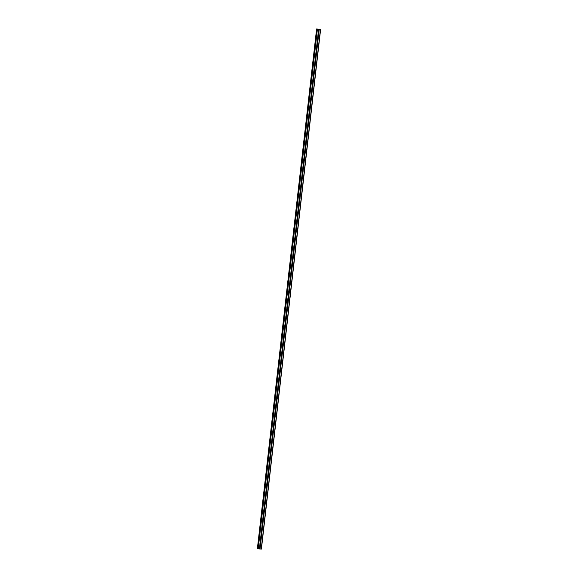 <?xml version="1.0" encoding="UTF-8"?>
<svg xmlns="http://www.w3.org/2000/svg" width="578" height="578" viewBox="0 0 578 578"><rect width="100%" height="100%" fill="white"/><g stroke="black" fill="none" stroke-linecap="round" stroke-linejoin="round"><path stroke-width="0.87" d="M317.9 34.962A0.39 0.376 138.9 0 0 318.268 34.622M318.651 35.048A0.39 0.376 -41.1 0 1 318.565 35.244L318.464 35.316A0.39 0.376 -41.1 0 1 317.979 35.28L317.929 35.2A0.39 0.376 -41.1 0 1 317.972 34.796L318.052 34.694A0.39 0.376 -41.1 0 1 318.529 34.723L318.615 34.839A0.39 0.376 -41.1 0 1 318.651 35.048M316.86 44.044A0.39 0.376 138.9 0 0 317.228 43.704M317.618 44.13A0.39 0.376 -41.1 0 1 317.532 44.333L317.43 44.398A0.39 0.376 -41.1 0 1 316.946 44.361L316.896 44.282A0.39 0.376 -41.1 0 1 316.939 43.877L317.011 43.776A0.39 0.376 -41.1 0 1 317.495 43.812L317.582 43.921A0.39 0.376 -41.1 0 1 317.618 44.13M315.826 53.125A0.39 0.376 138.9 0 0 316.195 52.793M316.578 53.212A0.39 0.376 -41.1 0 1 316.498 53.414L316.39 53.479A0.39 0.376 -41.1 0 1 315.913 53.443L315.855 53.371A0.39 0.376 -41.1 0 1 315.906 52.959L315.978 52.858A0.39 0.376 -41.1 0 1 316.462 52.894L316.542 53.01A0.39 0.376 -41.1 0 1 316.578 53.212M314.793 62.207A0.39 0.376 138.9 0 0 315.162 61.875M315.545 62.301A0.39 0.376 -41.1 0 1 315.465 62.496L315.357 62.561A0.39 0.376 -41.1 0 1 314.88 62.532L314.822 62.453A0.39 0.376 -41.1 0 1 314.873 62.041L314.945 61.94A0.39 0.376 -41.1 0 1 315.422 61.976L315.509 62.092A0.39 0.376 -41.1 0 1 315.545 62.301M313.753 71.325A0.39 0.376 -41.1 0 1 313.832 71.13L313.912 71.029A0.39 0.376 -41.1 0 1 314.389 71.058L314.475 71.173A0.39 0.376 -41.1 0 1 314.425 71.578L314.324 71.65A0.39 0.376 -41.1 0 1 313.84 71.614L313.789 71.535A0.39 0.376 -41.1 0 1 313.753 71.325A0.39 0.376 138.9 0 0 314.129 70.957M312.72 80.378A0.39 0.376 138.9 0 0 313.088 80.039M313.478 80.465A0.39 0.376 -41.1 0 1 313.392 80.667L313.29 80.732A0.39 0.376 -41.1 0 1 312.806 80.696L312.756 80.617A0.39 0.376 -41.1 0 1 312.799 80.212L312.871 80.111A0.39 0.376 -41.1 0 1 313.355 80.147L313.442 80.255A0.39 0.376 -41.1 0 1 313.478 80.465M311.687 89.46A0.39 0.376 138.9 0 0 312.055 89.128M312.438 89.547A0.39 0.376 -41.1 0 1 312.358 89.749L312.25 89.814A0.39 0.376 -41.1 0 1 311.773 89.778L311.715 89.698A0.39 0.376 -41.1 0 1 311.766 89.294L311.838 89.193A0.39 0.376 -41.1 0 1 312.322 89.229L312.402 89.337A0.39 0.376 -41.1 0 1 312.438 89.547M310.653 98.542A0.39 0.376 138.9 0 0 311.022 98.209M311.405 98.628A0.39 0.376 -41.1 0 1 311.325 98.831L311.217 98.896A0.39 0.376 -41.1 0 1 310.74 98.86L310.682 98.787A0.39 0.376 -41.1 0 1 310.733 98.376L310.805 98.274A0.39 0.376 -41.1 0 1 311.282 98.311L311.369 98.426A0.39 0.376 -41.1 0 1 311.405 98.628M309.62 107.631A0.39 0.376 138.9 0 0 309.989 107.291M310.372 107.718A0.39 0.376 -41.1 0 1 310.285 107.913L310.184 107.978A0.39 0.376 -41.1 0 1 309.7 107.949L309.649 107.869A0.39 0.376 -41.1 0 1 309.692 107.465L309.772 107.364A0.39 0.376 -41.1 0 1 310.249 107.392L310.335 107.508A0.39 0.376 -41.1 0 1 310.372 107.718M308.58 116.713A0.39 0.376 138.9 0 0 308.948 116.373M309.338 116.799A0.39 0.376 -41.1 0 1 309.252 116.994L309.151 117.067A0.39 0.376 -41.1 0 1 308.666 117.031L308.616 116.951A0.39 0.376 -41.1 0 1 308.659 116.546L308.731 116.445A0.39 0.376 -41.1 0 1 309.216 116.474L309.302 116.59A0.39 0.376 -41.1 0 1 309.338 116.799M307.547 125.794A0.39 0.376 138.9 0 0 307.915 125.455M308.298 125.881A0.39 0.376 -41.1 0 1 308.219 126.083L308.11 126.148A0.39 0.376 -41.1 0 1 307.633 126.112L307.575 126.033A0.39 0.376 -41.1 0 1 307.626 125.628L307.698 125.527A0.39 0.376 -41.1 0 1 308.182 125.563L308.262 125.672A0.39 0.376 -41.1 0 1 308.298 125.881M306.513 134.876A0.39 0.376 138.9 0 0 306.882 134.544M307.265 134.963A0.39 0.376 -41.1 0 1 307.185 135.165L307.077 135.23A0.39 0.376 -41.1 0 1 306.6 135.194L306.542 135.122A0.39 0.376 -41.1 0 1 306.593 134.71L306.665 134.609A0.39 0.376 -41.1 0 1 307.142 134.645L307.229 134.761A0.39 0.376 -41.1 0 1 307.265 134.963M305.48 143.958A0.39 0.376 138.9 0 0 305.849 143.626M306.232 144.052A0.39 0.376 -41.1 0 1 306.145 144.247L306.044 144.312A0.39 0.376 -41.1 0 1 305.567 144.283L305.509 144.204A0.39 0.376 -41.1 0 1 305.552 143.792L305.632 143.691A0.39 0.376 -41.1 0 1 306.109 143.727L306.196 143.843A0.39 0.376 -41.1 0 1 306.232 144.052M304.44 153.076A0.39 0.376 -41.1 0 1 304.519 152.881L304.599 152.78A0.39 0.376 -41.1 0 1 305.076 152.809L305.162 152.924A0.39 0.376 -41.1 0 1 305.112 153.329L305.011 153.401A0.39 0.376 -41.1 0 1 304.527 153.365L304.476 153.286A0.39 0.376 -41.1 0 1 304.44 153.076A0.39 0.376 138.9 0 0 304.808 152.708M303.407 162.129A0.39 0.376 138.9 0 0 303.775 161.789M304.158 162.216A0.39 0.376 -41.1 0 1 304.079 162.418L303.97 162.483A0.39 0.376 -41.1 0 1 303.493 162.447L303.443 162.367A0.39 0.376 -41.1 0 1 303.486 161.963L303.558 161.862A0.39 0.376 -41.1 0 1 304.042 161.898L304.122 162.006A0.39 0.376 -41.1 0 1 304.158 162.216M302.373 171.211A0.39 0.376 138.9 0 0 302.742 170.878M303.125 171.298A0.39 0.376 -41.1 0 1 303.045 171.5L302.937 171.565A0.39 0.376 -41.1 0 1 302.46 171.529L302.402 171.456A0.39 0.376 -41.1 0 1 302.453 171.045L302.525 170.944A0.39 0.376 -41.1 0 1 303.002 170.98L303.089 171.088A0.39 0.376 -41.1 0 1 303.125 171.298M301.34 180.293A0.39 0.376 138.9 0 0 301.709 179.96M302.092 180.379A0.39 0.376 -41.1 0 1 302.005 180.582L301.904 180.647A0.39 0.376 -41.1 0 1 301.427 180.611L301.369 180.538A0.39 0.376 -41.1 0 1 301.413 180.126L301.492 180.025A0.39 0.376 -41.1 0 1 301.969 180.061L302.056 180.177A0.39 0.376 -41.1 0 1 302.092 180.379M300.3 189.382A0.39 0.376 138.9 0 0 300.668 189.042M301.059 189.468A0.39 0.376 -41.1 0 1 300.972 189.663L300.871 189.729A0.39 0.376 -41.1 0 1 300.387 189.7L300.336 189.62A0.39 0.376 -41.1 0 1 300.379 189.216L300.459 189.114A0.39 0.376 -41.1 0 1 300.936 189.143L301.022 189.259A0.39 0.376 -41.1 0 1 301.059 189.468M299.267 198.464A0.39 0.376 138.9 0 0 299.635 198.124M300.018 198.55A0.39 0.376 -41.1 0 1 299.939 198.753L299.83 198.818A0.39 0.376 -41.1 0 1 299.353 198.781L299.303 198.702A0.39 0.376 -41.1 0 1 299.346 198.297L299.418 198.196A0.39 0.376 -41.1 0 1 299.903 198.232L299.982 198.341A0.39 0.376 -41.1 0 1 300.018 198.55M298.234 207.545A0.39 0.376 138.9 0 0 298.602 207.206M298.985 207.632A0.39 0.376 -41.1 0 1 298.905 207.834L298.797 207.899A0.39 0.376 -41.1 0 1 298.32 207.863L298.262 207.784A0.39 0.376 -41.1 0 1 298.313 207.379L298.385 207.278A0.39 0.376 -41.1 0 1 298.862 207.314L298.949 207.423A0.39 0.376 -41.1 0 1 298.985 207.632M297.2 216.627A0.39 0.376 138.9 0 0 297.569 216.295M297.952 216.714A0.39 0.376 -41.1 0 1 297.872 216.916L297.764 216.981A0.39 0.376 -41.1 0 1 297.287 216.945L297.229 216.873A0.39 0.376 -41.1 0 1 297.273 216.461L297.352 216.36A0.39 0.376 -41.1 0 1 297.829 216.396L297.916 216.512A0.39 0.376 -41.1 0 1 297.952 216.714M296.16 225.709A0.39 0.376 138.9 0 0 296.528 225.377M296.919 225.803A0.39 0.376 -41.1 0 1 296.832 225.998L296.731 226.063A0.39 0.376 -41.1 0 1 296.247 226.034L296.196 225.955A0.39 0.376 -41.1 0 1 296.239 225.543L296.319 225.442A0.39 0.376 -41.1 0 1 296.796 225.478L296.882 225.593A0.39 0.376 -41.1 0 1 296.919 225.803M295.127 234.827A0.39 0.376 -41.1 0 1 295.206 234.632L295.279 234.531A0.39 0.376 -41.1 0 1 295.763 234.56L295.842 234.675A0.39 0.376 -41.1 0 1 295.799 235.08L295.69 235.152A0.39 0.376 -41.1 0 1 295.214 235.116L295.163 235.036A0.39 0.376 -41.1 0 1 295.127 234.827A0.39 0.376 138.9 0 0 295.495 234.458M295.214 235.116L294.245 243.613A0.39 0.376 -41.1 0 1 294.722 243.649L294.809 243.757A0.39 0.376 -41.1 0 1 294.766 244.169L294.657 244.234A0.39 0.376 -41.1 0 1 294.18 244.198L294.123 244.118A0.39 0.376 -41.1 0 1 294.173 243.714L294.245 243.613M294.094 243.88A0.39 0.376 138.9 0 0 294.462 243.54M293.06 252.962A0.39 0.376 138.9 0 0 293.429 252.629M293.812 253.048A0.39 0.376 -41.1 0 1 293.732 253.251L293.624 253.316A0.39 0.376 -41.1 0 1 293.147 253.28L293.089 253.207A0.39 0.376 -41.1 0 1 293.14 252.796L293.212 252.694A0.39 0.376 -41.1 0 1 293.689 252.731L293.776 252.839A0.39 0.376 -41.1 0 1 293.812 253.048M292.027 262.044A0.39 0.376 138.9 0 0 292.389 261.711M292.779 262.13A0.39 0.376 -41.1 0 1 292.692 262.333L292.591 262.398A0.39 0.376 -41.1 0 1 292.107 262.361L292.056 262.289A0.39 0.376 -41.1 0 1 292.1 261.877L292.179 261.776A0.39 0.376 -41.1 0 1 292.656 261.812L292.743 261.928A0.39 0.376 -41.1 0 1 292.779 262.13M290.987 271.133A0.39 0.376 138.9 0 0 291.355 270.793M291.745 271.219A0.39 0.376 -41.1 0 1 291.659 271.414L291.55 271.479A0.39 0.376 -41.1 0 1 291.074 271.45L291.023 271.371A0.39 0.376 -41.1 0 1 291.066 270.966L291.139 270.865A0.39 0.376 -41.1 0 1 291.623 270.894L291.702 271.01A0.39 0.376 -41.1 0 1 291.745 271.219M289.954 280.214A0.39 0.376 138.9 0 0 290.322 279.875M290.705 280.301A0.39 0.376 -41.1 0 1 290.626 280.503L290.517 280.568A0.39 0.376 -41.1 0 1 290.04 280.532L289.983 280.453A0.39 0.376 -41.1 0 1 290.033 280.048L290.105 279.947A0.39 0.376 -41.1 0 1 290.582 279.983L290.669 280.092A0.39 0.376 -41.1 0 1 290.705 280.301M288.921 289.296A0.39 0.376 138.9 0 0 289.289 288.957M289.672 289.383A0.39 0.376 -41.1 0 1 289.592 289.585L289.484 289.65A0.39 0.376 -41.1 0 1 289.007 289.614L288.949 289.535A0.39 0.376 -41.1 0 1 289 289.13L289.072 289.029A0.39 0.376 -41.1 0 1 289.549 289.065L289.636 289.173A0.39 0.376 -41.1 0 1 289.672 289.383M287.887 298.378A0.39 0.376 138.9 0 0 288.256 298.046M288.639 298.465A0.39 0.376 -41.1 0 1 288.552 298.667L288.451 298.732A0.39 0.376 -41.1 0 1 287.967 298.696L287.916 298.624A0.39 0.376 -41.1 0 1 287.96 298.212L288.039 298.111A0.39 0.376 -41.1 0 1 288.516 298.147L288.603 298.262A0.39 0.376 -41.1 0 1 288.639 298.465M286.847 307.46A0.39 0.376 138.9 0 0 287.215 307.128M287.606 307.554A0.39 0.376 -41.1 0 1 287.519 307.749L287.418 307.814A0.39 0.376 -41.1 0 1 286.934 307.785L286.883 307.706A0.39 0.376 -41.1 0 1 286.926 307.294L286.999 307.193A0.39 0.376 -41.1 0 1 287.483 307.229L287.569 307.344A0.39 0.376 -41.1 0 1 287.606 307.554M285.807 316.578A0.39 0.376 -41.1 0 1 285.893 316.383L285.966 316.282A0.39 0.376 -41.1 0 1 286.45 316.311L286.529 316.426A0.39 0.376 -41.1 0 1 286.486 316.831L286.377 316.903A0.39 0.376 -41.1 0 1 285.9 316.867L285.843 316.787A0.39 0.376 -41.1 0 1 285.807 316.578A0.39 0.376 138.9 0 0 286.182 316.209M285.9 316.867L284.932 325.363A0.39 0.376 -41.1 0 1 285.409 325.4L285.496 325.508A0.39 0.376 -41.1 0 1 285.453 325.92L285.344 325.985A0.39 0.376 -41.1 0 1 284.867 325.949L284.81 325.869A0.39 0.376 -41.1 0 1 284.86 325.465L284.932 325.363M284.781 325.631A0.39 0.376 138.9 0 0 285.149 325.291M283.747 334.713A0.39 0.376 138.9 0 0 284.116 334.38M284.499 334.799A0.39 0.376 -41.1 0 1 284.412 335.002L284.311 335.067A0.39 0.376 -41.1 0 1 283.827 335.03L283.776 334.958A0.39 0.376 -41.1 0 1 283.82 334.546L283.899 334.445A0.39 0.376 -41.1 0 1 284.376 334.481L284.463 334.59A0.39 0.376 -41.1 0 1 284.499 334.799M282.707 343.794A0.39 0.376 138.9 0 0 283.076 343.462M283.466 343.881A0.39 0.376 -41.1 0 1 283.379 344.083L283.278 344.148A0.39 0.376 -41.1 0 1 282.794 344.112L282.743 344.04A0.39 0.376 -41.1 0 1 282.786 343.628L282.859 343.527A0.39 0.376 -41.1 0 1 283.343 343.563L283.43 343.679A0.39 0.376 -41.1 0 1 283.466 343.881M281.674 352.883A0.39 0.376 138.9 0 0 282.042 352.544M282.425 352.97A0.39 0.376 -41.1 0 1 282.346 353.165L282.237 353.23A0.39 0.376 -41.1 0 1 281.761 353.201L281.703 353.122A0.39 0.376 -41.1 0 1 281.753 352.717L281.826 352.616A0.39 0.376 -41.1 0 1 282.31 352.645L282.389 352.761A0.39 0.376 -41.1 0 1 282.425 352.97M280.641 361.965A0.39 0.376 138.9 0 0 281.009 361.626M281.392 362.052A0.39 0.376 -41.1 0 1 281.313 362.254L281.204 362.319A0.39 0.376 -41.1 0 1 280.727 362.283L280.67 362.204A0.39 0.376 -41.1 0 1 280.72 361.799L280.792 361.698A0.39 0.376 -41.1 0 1 281.269 361.734L281.356 361.842A0.39 0.376 -41.1 0 1 281.392 362.052M279.608 371.047A0.39 0.376 138.9 0 0 279.976 370.708M280.359 371.134A0.39 0.376 -41.1 0 1 280.272 371.336L280.171 371.401A0.39 0.376 -41.1 0 1 279.687 371.365L279.636 371.286A0.39 0.376 -41.1 0 1 279.68 370.881L279.759 370.78A0.39 0.376 -41.1 0 1 280.236 370.816L280.323 370.924A0.39 0.376 -41.1 0 1 280.359 371.134M278.567 380.129A0.39 0.376 138.9 0 0 278.936 379.797M279.326 380.216A0.39 0.376 -41.1 0 1 279.239 380.418L279.138 380.483A0.39 0.376 -41.1 0 1 278.654 380.447L278.603 380.375A0.39 0.376 -41.1 0 1 278.647 379.963L278.719 379.862A0.39 0.376 -41.1 0 1 279.203 379.898L279.29 380.013A0.39 0.376 -41.1 0 1 279.326 380.216M277.534 389.211A0.39 0.376 138.9 0 0 277.902 388.878M278.285 389.305A0.39 0.376 -41.1 0 1 278.206 389.5L278.097 389.565A0.39 0.376 -41.1 0 1 277.621 389.536L277.563 389.456A0.39 0.376 -41.1 0 1 277.613 389.045L277.686 388.943A0.39 0.376 -41.1 0 1 278.17 388.98L278.249 389.095A0.39 0.376 -41.1 0 1 278.285 389.305M276.494 398.329A0.39 0.376 -41.1 0 1 276.58 398.134L276.652 398.032A0.39 0.376 -41.1 0 1 277.129 398.061L277.216 398.177A0.39 0.376 -41.1 0 1 277.173 398.582L277.064 398.654A0.39 0.376 -41.1 0 1 276.587 398.618L276.53 398.538A0.39 0.376 -41.1 0 1 276.494 398.329A0.39 0.376 138.9 0 0 276.869 397.96M276.587 398.618L275.619 407.114A0.39 0.376 -41.1 0 1 276.096 407.15L276.183 407.259A0.39 0.376 -41.1 0 1 276.132 407.671L276.031 407.736A0.39 0.376 -41.1 0 1 275.547 407.7L275.496 407.62A0.39 0.376 -41.1 0 1 275.54 407.215L275.619 407.114M275.468 407.382A0.39 0.376 138.9 0 0 275.836 407.042M274.427 416.463A0.39 0.376 138.9 0 0 274.796 416.131M275.186 416.55A0.39 0.376 -41.1 0 1 275.099 416.752L274.998 416.817A0.39 0.376 -41.1 0 1 274.514 416.781L274.463 416.709A0.39 0.376 -41.1 0 1 274.507 416.297L274.579 416.196A0.39 0.376 -41.1 0 1 275.063 416.232L275.15 416.341A0.39 0.376 -41.1 0 1 275.186 416.55M273.394 425.545A0.39 0.376 138.9 0 0 273.762 425.213M274.145 425.632A0.39 0.376 -41.1 0 1 274.066 425.834L273.958 425.899A0.39 0.376 -41.1 0 1 273.481 425.87L273.423 425.791A0.39 0.376 -41.1 0 1 273.473 425.379L273.546 425.278A0.39 0.376 -41.1 0 1 274.03 425.314L274.109 425.43A0.39 0.376 -41.1 0 1 274.145 425.632M272.361 434.634A0.39 0.376 138.9 0 0 272.729 434.295M273.112 434.721A0.39 0.376 -41.1 0 1 273.033 434.916L272.924 434.981A0.39 0.376 -41.1 0 1 272.448 434.952L272.39 434.873A0.39 0.376 -41.1 0 1 272.44 434.468L272.513 434.367A0.39 0.376 -41.1 0 1 272.989 434.396L273.076 434.512A0.39 0.376 -41.1 0 1 273.112 434.721M271.328 443.716A0.39 0.376 138.9 0 0 271.696 443.377M272.079 443.803A0.39 0.376 -41.1 0 1 271.992 444.005L271.891 444.07A0.39 0.376 -41.1 0 1 271.414 444.034L271.357 443.955A0.39 0.376 -41.1 0 1 271.4 443.55L271.479 443.449A0.39 0.376 -41.1 0 1 271.956 443.485L272.043 443.593A0.39 0.376 -41.1 0 1 272.079 443.803M270.287 452.798A0.39 0.376 138.9 0 0 270.656 452.458M271.046 452.885A0.39 0.376 -41.1 0 1 270.959 453.087L270.858 453.152A0.39 0.376 -41.1 0 1 270.374 453.116L270.323 453.036A0.39 0.376 -41.1 0 1 270.367 452.632L270.446 452.531A0.39 0.376 -41.1 0 1 270.923 452.567L271.01 452.675A0.39 0.376 -41.1 0 1 271.046 452.885M269.254 461.88A0.39 0.376 138.9 0 0 269.623 461.547M270.005 461.966A0.39 0.376 -41.1 0 1 269.926 462.169L269.818 462.234A0.39 0.376 -41.1 0 1 269.341 462.198L269.29 462.125A0.39 0.376 -41.1 0 1 269.334 461.714L269.406 461.612A0.39 0.376 -41.1 0 1 269.89 461.649L269.969 461.764A0.39 0.376 -41.1 0 1 270.005 461.966M268.221 470.962A0.39 0.376 138.9 0 0 268.589 470.629M268.972 471.056A0.39 0.376 -41.1 0 1 268.893 471.251L268.784 471.316A0.39 0.376 -41.1 0 1 268.308 471.287L268.25 471.207A0.39 0.376 -41.1 0 1 268.3 470.795L268.373 470.694A0.39 0.376 -41.1 0 1 268.849 470.73L268.936 470.846A0.39 0.376 -41.1 0 1 268.972 471.056M267.18 480.08A0.39 0.376 -41.1 0 1 267.26 479.885L267.339 479.783A0.39 0.376 -41.1 0 1 267.816 479.812L267.903 479.928A0.39 0.376 -41.1 0 1 267.852 480.332L267.751 480.405A0.39 0.376 -41.1 0 1 267.274 480.369L267.217 480.289A0.39 0.376 -41.1 0 1 267.18 480.08A0.39 0.376 138.9 0 0 267.556 479.711M266.147 489.132A0.39 0.376 138.9 0 0 266.516 488.793M266.906 489.219A0.39 0.376 -41.1 0 1 266.819 489.421L266.718 489.487A0.39 0.376 -41.1 0 1 266.234 489.45L266.183 489.371A0.39 0.376 -41.1 0 1 266.227 488.966L266.306 488.865A0.39 0.376 -41.1 0 1 266.783 488.901L266.87 489.01A0.39 0.376 -41.1 0 1 266.906 489.219M265.114 498.214A0.39 0.376 138.9 0 0 265.483 497.882M265.866 498.301A0.39 0.376 -41.1 0 1 265.786 498.503L265.678 498.568A0.39 0.376 -41.1 0 1 265.201 498.532L265.15 498.46A0.39 0.376 -41.1 0 1 265.194 498.048L265.266 497.947A0.39 0.376 -41.1 0 1 265.75 497.983L265.829 498.091A0.39 0.376 -41.1 0 1 265.866 498.301M264.081 507.296A0.39 0.376 138.9 0 0 264.449 506.964M264.832 507.383A0.39 0.376 -41.1 0 1 264.753 507.585L264.645 507.65A0.39 0.376 -41.1 0 1 264.168 507.621L264.11 507.542A0.39 0.376 -41.1 0 1 264.16 507.13L264.233 507.029A0.39 0.376 -41.1 0 1 264.71 507.065L264.796 507.181A0.39 0.376 -41.1 0 1 264.832 507.383M263.048 516.385A0.39 0.376 138.9 0 0 263.416 516.046M263.799 516.472A0.39 0.376 -41.1 0 1 263.72 516.667L263.611 516.732A0.39 0.376 -41.1 0 1 263.135 516.703L263.077 516.624A0.39 0.376 -41.1 0 1 263.12 516.219L263.2 516.118A0.39 0.376 -41.1 0 1 263.676 516.147L263.763 516.262A0.39 0.376 -41.1 0 1 263.799 516.472M262.007 525.467A0.39 0.376 138.9 0 0 262.376 525.127M262.766 525.554A0.39 0.376 -41.1 0 1 262.679 525.756L262.578 525.821A0.39 0.376 -41.1 0 1 262.094 525.785L262.044 525.705A0.39 0.376 -41.1 0 1 262.087 525.301L262.166 525.2A0.39 0.376 -41.1 0 1 262.643 525.236L262.73 525.344A0.39 0.376 -41.1 0 1 262.766 525.554M260.974 534.549A0.39 0.376 138.9 0 0 261.343 534.209M261.726 534.636A0.39 0.376 -41.1 0 1 261.646 534.838L261.538 534.903A0.39 0.376 -41.1 0 1 261.061 534.867L261.01 534.787A0.39 0.376 -41.1 0 1 261.054 534.383L261.126 534.282A0.39 0.376 -41.1 0 1 261.61 534.318L261.69 534.426A0.39 0.376 -41.1 0 1 261.726 534.636M259.941 543.631A0.39 0.376 138.9 0 0 260.31 543.298M260.692 543.717A0.39 0.376 -41.1 0 1 260.613 543.92L260.505 543.985A0.39 0.376 -41.1 0 1 260.028 543.949L259.97 543.876A0.39 0.376 -41.1 0 1 260.021 543.465L260.093 543.363A0.39 0.376 -41.1 0 1 260.57 543.399L260.656 543.515A0.39 0.376 -41.1 0 1 260.692 543.717M318.5 29.413L318.001 29.254M319.179 29.471L318.731 29.435M320.053 29.29L316.599 28.965L317.358 29.615L320.024 29.536M257.427 548.247L316.599 28.965L257.427 548.247L257.831 548.37M257.795 548.667L316.961 29.399L257.795 548.667L258.2 548.883L261.408 549.064L320.573 29.796M261.01 534.787L260.021 543.465M262.044 525.705L261.054 534.383M263.077 516.624L262.087 525.301M264.11 507.542L263.12 516.219M265.15 498.46L264.16 507.13M266.183 489.371L265.194 498.048M267.217 480.289L266.227 488.966M268.25 471.207L267.26 479.885M269.29 462.125L268.3 470.795M270.323 453.036L269.334 461.714M271.357 443.955L270.367 452.632M272.39 434.873L271.4 443.55M273.423 425.791L272.44 434.468M274.463 416.709L273.473 425.379M275.496 407.62L274.507 416.297M276.53 398.538L275.54 407.215M277.563 389.456L276.58 398.134M278.603 380.375L277.613 389.045M279.636 371.286L278.647 379.963M280.67 362.204L279.68 370.881M281.703 353.122L280.72 361.799M282.743 344.04L281.753 352.717M283.776 334.958L282.786 343.628M284.81 325.869L283.82 334.546M285.843 316.787L284.86 325.465M286.883 307.706L285.893 316.383M287.916 298.624L286.926 307.294M288.949 289.535L287.96 298.212M289.983 280.453L289 289.13M291.023 271.371L290.033 280.048M292.056 262.289L291.066 270.966M293.089 253.207L292.1 261.877M294.123 244.118L293.14 252.796M295.163 235.036L294.173 243.714M296.196 225.955L295.206 234.632M297.229 216.873L296.239 225.543M298.262 207.784L297.273 216.461M299.303 198.702L298.313 207.379M300.336 189.62L299.346 198.297M301.369 180.538L300.379 189.216M302.402 171.456L301.413 180.126M303.443 162.367L302.453 171.045M304.476 153.286L303.486 161.963M305.509 144.204L304.519 152.881M306.542 135.122L305.552 143.792M307.575 126.033L306.593 134.71M308.616 116.951L307.626 125.628M309.649 107.869L308.659 116.546M310.682 98.787L309.692 107.465M311.715 89.698L310.733 98.376M312.756 80.617L311.766 89.294M313.789 71.535L312.799 80.212M314.822 62.453L313.832 71.13M315.855 53.371L314.873 62.041M316.896 44.282L315.906 52.959M317.929 35.2L316.939 43.877M318.557 29.702L317.972 34.796M317.358 29.615L258.2 548.883M259.97 543.876L259.392 548.97M261.061 534.867L260.093 543.363M261.538 534.903L260.57 543.399M261.646 534.838L260.656 543.515M262.094 525.785L261.126 534.282M262.578 525.821L261.61 534.318M262.679 525.756L261.69 534.426M263.135 516.703L262.166 525.2M263.611 516.732L262.643 525.236M263.72 516.667L262.73 525.344M264.168 507.621L263.2 516.118M264.645 507.65L263.676 516.147M264.753 507.585L263.763 516.262M265.201 498.532L264.233 507.029M265.678 498.568L264.71 507.065M265.786 498.503L264.796 507.181M266.234 489.45L265.266 497.947M266.718 489.487L265.75 497.983M266.819 489.421L265.829 498.091M267.274 480.369L266.306 488.865M267.751 480.405L266.783 488.901M267.852 480.332L266.87 489.01M268.308 471.287L267.339 479.783M268.784 471.316L267.816 479.812M268.893 471.251L267.903 479.928M269.341 462.198L268.373 470.694M269.818 462.234L268.849 470.73M269.926 462.169L268.936 470.846M270.374 453.116L269.406 461.612M270.858 453.152L269.89 461.649M270.959 453.087L269.969 461.764M271.414 444.034L270.446 452.531M271.891 444.07L270.923 452.567M271.992 444.005L271.01 452.675M272.448 434.952L271.479 443.449M272.924 434.981L271.956 443.485M273.033 434.916L272.043 443.593M273.481 425.87L272.513 434.367M273.958 425.899L272.989 434.396M274.066 425.834L273.076 434.512M274.514 416.781L273.546 425.278M274.998 416.817L274.03 425.314M275.099 416.752L274.109 425.43M275.547 407.7L274.579 416.196M276.031 407.736L275.063 416.232M276.132 407.671L275.15 416.341M277.064 398.654L276.096 407.15M277.173 398.582L276.183 407.259M277.621 389.536L276.652 398.032M278.097 389.565L277.129 398.061M278.206 389.5L277.216 398.177M278.654 380.447L277.686 388.943M279.138 380.483L278.17 388.98M279.239 380.418L278.249 389.095M279.687 371.365L278.719 379.862M280.171 371.401L279.203 379.898M280.272 371.336L279.29 380.013M280.727 362.283L279.759 370.78M281.204 362.319L280.236 370.816M281.313 362.254L280.323 370.924M281.761 353.201L280.792 361.698M282.237 353.23L281.269 361.734M282.346 353.165L281.356 361.842M282.794 344.112L281.826 352.616M283.278 344.148L282.31 352.645M283.379 344.083L282.389 352.761M283.827 335.03L282.859 343.527M284.311 335.067L283.343 343.563M284.412 335.002L283.43 343.679M284.867 325.949L283.899 334.445M285.344 325.985L284.376 334.481M285.453 325.92L284.463 334.59M286.377 316.903L285.409 325.4M286.486 316.831L285.496 325.508M286.934 307.785L285.966 316.282M287.418 307.814L286.45 316.311M287.519 307.749L286.529 316.426M287.967 298.696L286.999 307.193M288.451 298.732L287.483 307.229M288.552 298.667L287.569 307.344M289.007 289.614L288.039 298.111M289.484 289.65L288.516 298.147M289.592 289.585L288.603 298.262M290.04 280.532L289.072 289.029M290.517 280.568L289.549 289.065M290.626 280.503L289.636 289.173M291.074 271.45L290.105 279.947M291.55 271.479L290.582 279.983M291.659 271.414L290.669 280.092M292.107 262.361L291.139 270.865M292.591 262.398L291.623 270.894M292.692 262.333L291.702 271.01M293.147 253.28L292.179 261.776M293.624 253.316L292.656 261.812M293.732 253.251L292.743 261.928M294.18 244.198L293.212 252.694M294.657 244.234L293.689 252.731M294.766 244.169L293.776 252.839M295.69 235.152L294.722 243.649M295.799 235.08L294.809 243.757M296.247 226.034L295.279 234.531M296.731 226.063L295.763 234.56M296.832 225.998L295.842 234.675M297.287 216.945L296.319 225.442M297.764 216.981L296.796 225.478M297.872 216.916L296.882 225.593M298.32 207.863L297.352 216.36M298.797 207.899L297.829 216.396M298.905 207.834L297.916 216.512M299.353 198.781L298.385 207.278M299.83 198.818L298.862 207.314M299.939 198.753L298.949 207.423M300.387 189.7L299.418 198.196M300.871 189.729L299.903 198.232M300.972 189.663L299.982 198.341M301.427 180.611L300.459 189.114M301.904 180.647L300.936 189.143M302.005 180.582L301.022 189.259M302.46 171.529L301.492 180.025M302.937 171.565L301.969 180.061M303.045 171.5L302.056 180.177M303.493 162.447L302.525 170.944M303.97 162.483L303.002 170.98M304.079 162.418L303.089 171.088M304.527 153.365L303.558 161.862M305.011 153.401L304.042 161.898M305.112 153.329L304.122 162.006M305.567 144.283L304.599 152.78M306.044 144.312L305.076 152.809M306.145 144.247L305.162 152.924M306.6 135.194L305.632 143.691M307.077 135.23L306.109 143.727M307.185 135.165L306.196 143.843M307.633 126.112L306.665 134.609M308.11 126.148L307.142 134.645M308.219 126.083L307.229 134.761M308.666 117.031L307.698 125.527M309.151 117.067L308.182 125.563M309.252 116.994L308.262 125.672M309.7 107.949L308.731 116.445M310.184 107.978L309.216 116.474M310.285 107.913L309.302 116.59M310.74 98.86L309.772 107.364M311.217 98.896L310.249 107.392M311.325 98.831L310.335 107.508M311.773 89.778L310.805 98.274M312.25 89.814L311.282 98.311M312.358 89.749L311.369 98.426M312.806 80.696L311.838 89.193M313.29 80.732L312.322 89.229M313.392 80.667L312.402 89.337M313.84 71.614L312.871 80.111M314.324 71.65L313.355 80.147M314.425 71.578L313.442 80.255M314.88 62.532L313.912 71.029M315.357 62.561L314.389 71.058M315.465 62.496L314.475 71.173M315.913 53.443L314.945 61.94M316.39 53.479L315.422 61.976M316.498 53.414L315.509 62.092M316.946 44.361L315.978 52.858M317.43 44.398L316.462 52.894M317.532 44.333L316.542 53.01M317.979 35.28L317.011 43.776M318.464 35.316L317.495 43.812M318.565 35.244L317.582 43.921M260.613 543.92L260.028 549.013M320.385 29.832L261.227 549.1M319.193 29.745L318.615 34.839M260.505 543.985L259.934 548.992M260.028 543.949L259.457 548.956M317.084 29.543L257.925 548.818M318.623 29.688L318.052 34.694M319.099 29.724L318.529 34.723M316.628 29.023L257.47 548.291M316.665 29.037L257.499 548.305M316.693 29.045L257.528 548.312M316.73 29.052L257.571 548.32"/></g></svg>
